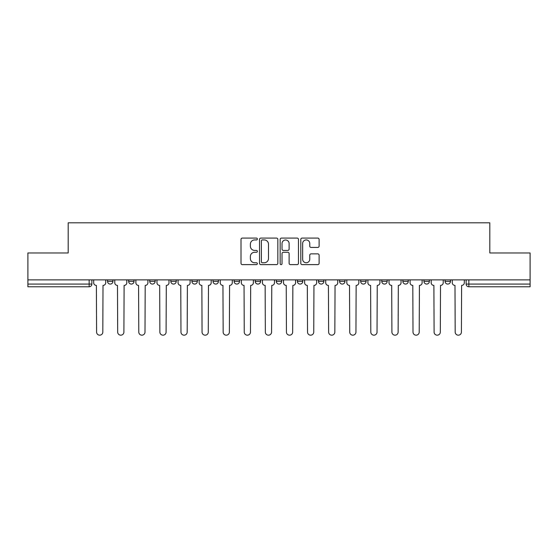 <?xml version="1.0" encoding="UTF-8"?>
<svg xmlns="http://www.w3.org/2000/svg" width="558" height="558" viewBox="0 0 558 558"><rect width="100%" height="100%" fill="white"/><g stroke="black" fill="none" stroke-linecap="round" stroke-linejoin="round"><path stroke-width="0.84" d="M257.364 239.005A0.928 0.928 0 0 0 256.436 238.078L242.332 238.078A1.325 1.325 0 0 0 241.007 239.403L241.007 263.292A1.325 1.325 0 0 0 242.332 264.618L256.436 264.618A0.928 0.928 0 0 0 257.364 263.69A0.928 0.928 0 0 0 256.436 262.762L254.608 262.762A4.248 4.248 0 0 1 250.368 258.514L250.368 256.527A4.248 4.248 0 0 1 254.608 252.279L256.436 252.279A0.928 0.928 0 0 0 257.364 251.351A0.928 0.928 0 0 0 256.436 250.416L254.608 250.416A4.248 4.248 0 0 1 250.368 246.169L250.368 244.181A4.248 4.248 0 0 1 254.608 239.933L256.436 239.933A0.928 0.928 0 0 0 257.364 239.005M339.578 279.879L339.578 281.365L344.983 281.365A2.706 2.706 0 0 1 342.284 284.071A2.706 2.706 0 0 1 339.578 281.365L339.578 279.879M276.294 279.879L276.294 281.365L281.706 281.365A2.706 2.706 0 0 1 279 284.071A2.706 2.706 0 0 1 276.294 281.365L276.294 279.879M234.109 279.879L234.109 281.365L239.515 281.365A2.706 2.706 0 0 1 236.815 284.071A2.706 2.706 0 0 1 234.109 281.365L234.109 279.879M213.016 279.879L213.016 281.365L218.422 281.365A2.706 2.706 0 0 1 215.716 284.071A2.706 2.706 0 0 1 213.016 281.365L213.016 279.879M170.825 279.879L170.825 281.365L176.237 281.365A2.706 2.706 0 0 1 173.531 284.071A2.706 2.706 0 0 1 170.825 281.365L170.825 279.879M317.788 247.431A1.325 1.325 0 0 0 319.113 246.106L319.113 239.403A1.325 1.325 0 0 0 317.788 238.078L302.129 238.078A1.325 1.325 0 0 0 300.797 239.403L300.797 263.292A1.325 1.325 0 0 0 302.129 264.618L317.788 264.618A1.325 1.325 0 0 0 319.113 263.292L319.113 255.194A1.325 1.325 0 0 0 317.788 253.869L311.085 253.869A1.325 1.325 0 0 0 309.76 255.194L309.76 259.212A3.55 3.55 0 0 1 306.209 262.762A3.55 3.55 0 0 1 302.659 259.212L302.659 243.483A3.55 3.55 0 0 1 306.209 239.933A3.55 3.55 0 0 1 309.76 243.483L309.76 246.106A1.325 1.325 0 0 0 311.085 247.431L317.788 247.431M27.9 279.879L27.9 252.969L68.195 252.969L68.195 222.816L489.805 222.816L489.805 252.969L530.1 252.969L530.1 279.879L27.9 279.879L27.9 284.071L91.861 284.071L91.861 279.879L91.861 284.071A2.706 2.706 0 0 1 89.154 286.777L27.9 286.777L27.9 284.071M277.835 239.403A1.325 1.325 0 0 0 276.51 238.078L260.851 238.078A1.325 1.325 0 0 0 259.526 239.403L259.526 263.292A1.325 1.325 0 0 0 260.851 264.618L276.51 264.618A1.325 1.325 0 0 0 277.835 263.292L277.835 239.403M281.49 238.078L297.149 238.078A1.325 1.325 0 0 1 298.474 239.403L298.474 263.292A1.325 1.325 0 0 1 297.149 264.618L290.446 264.618A1.325 1.325 0 0 1 289.121 263.292L289.121 253.604A1.325 1.325 0 0 0 287.795 252.279L283.345 252.279A1.325 1.325 0 0 0 282.02 253.604L282.02 263.69A0.928 0.928 0 0 1 281.093 264.618A0.928 0.928 0 0 1 280.165 263.69L280.165 239.403A1.325 1.325 0 0 1 281.49 238.078M466.139 279.879L466.139 284.071L530.1 284.071L530.1 286.777L468.846 286.777A2.706 2.706 0 0 1 466.139 284.071M530.1 279.879L530.1 284.071M450.459 279.879L450.459 281.365A2.706 2.706 0 0 1 447.753 284.071A2.706 2.706 0 0 1 445.047 281.365L450.459 281.365M445.047 279.879L445.047 281.365M429.36 279.879L429.36 281.365A2.706 2.706 0 0 1 426.661 284.071A2.706 2.706 0 0 1 423.954 281.365L429.36 281.365M423.954 279.879L423.954 281.365M408.268 279.879L408.268 281.365A2.706 2.706 0 0 1 405.561 284.071A2.706 2.706 0 0 1 402.862 281.365L408.268 281.365M402.862 279.879L402.862 281.365M387.175 279.879L387.175 281.365A2.706 2.706 0 0 1 384.469 284.071A2.706 2.706 0 0 1 381.763 281.365A2.706 2.706 0 0 0 384.469 284.071M381.763 279.879L381.763 281.365L387.175 281.365M366.083 279.879L366.083 281.365A2.706 2.706 0 0 1 363.377 284.071A2.706 2.706 0 0 1 360.67 281.365A2.706 2.706 0 0 0 363.377 284.071M360.67 279.879L360.67 281.365L366.083 281.365M344.983 279.879L344.983 281.365A2.706 2.706 0 0 1 342.284 284.071M323.891 279.879L323.891 281.365A2.706 2.706 0 0 1 321.185 284.071A2.706 2.706 0 0 1 318.485 281.365L323.891 281.365M318.485 279.879L318.485 281.365M302.799 279.879L302.799 281.365A2.706 2.706 0 0 1 300.092 284.071A2.706 2.706 0 0 1 297.393 281.365L302.799 281.365L302.799 279.879M297.393 279.879L297.393 281.365M281.706 279.879L281.706 281.365M260.607 279.879L260.607 281.365A2.706 2.706 0 0 1 257.908 284.071A2.706 2.706 0 0 1 255.201 281.365L260.607 281.365L260.607 279.879M255.201 279.879L255.201 281.365M239.515 279.879L239.515 281.365L239.515 279.879M218.422 281.365L218.422 279.879L218.422 281.365A2.706 2.706 0 0 1 215.716 284.071M197.33 279.879L197.33 281.365A2.706 2.706 0 0 1 194.623 284.071A2.706 2.706 0 0 1 191.917 281.365A2.706 2.706 0 0 0 194.623 284.071A2.706 2.706 0 0 0 197.33 281.365L197.33 279.879M191.917 279.879L191.917 281.365L197.33 281.365M176.237 279.879L176.237 281.365M155.138 279.879L155.138 281.365A2.706 2.706 0 0 1 152.439 284.071A2.706 2.706 0 0 1 149.732 281.365A2.706 2.706 0 0 0 152.439 284.071A2.706 2.706 0 0 0 155.138 281.365L149.732 281.365L149.732 279.879M128.64 279.879L128.64 281.365L134.046 281.365L134.046 279.879L134.046 281.365A2.706 2.706 0 0 1 131.339 284.071A2.706 2.706 0 0 1 128.64 281.365A2.706 2.706 0 0 0 131.339 284.071M107.541 279.879L107.541 281.365L112.953 281.365L112.953 279.879L112.953 281.365A2.706 2.706 0 0 1 110.247 284.071A2.706 2.706 0 0 1 107.541 281.365A2.706 2.706 0 0 0 110.247 284.071M89.154 279.879L89.154 286.777A2.706 2.706 0 0 0 91.861 284.071M262.309 239.933A0.928 0.928 0 0 0 261.381 240.861L261.381 261.835A0.928 0.928 0 0 0 262.309 262.762L264.234 262.762A4.248 4.248 0 0 0 268.482 258.514L268.482 244.181A4.248 4.248 0 0 0 264.234 239.933L262.309 239.933M289.121 243.553A3.55 3.55 0 0 0 285.57 240.003A3.55 3.55 0 0 0 282.02 243.553L282.02 249.091A1.325 1.325 0 0 0 283.345 250.416L287.795 250.416A1.325 1.325 0 0 0 289.121 249.091L289.121 243.553M93.681 279.879L93.681 282.718A2.706 2.706 0 0 0 96.388 285.424L96.59 332.073A3.111 3.111 0 0 0 99.701 335.184A3.111 3.111 0 0 0 102.812 332.073L103.014 285.424A2.706 2.706 0 0 0 105.72 282.718L105.72 279.879M114.781 279.879L114.781 282.718A2.706 2.706 0 0 0 117.48 285.424L117.682 332.073A3.111 3.111 0 0 0 120.793 335.184A3.111 3.111 0 0 0 123.904 332.073L124.106 285.424A2.706 2.706 0 0 0 126.812 282.718L126.812 279.879M135.873 279.879L135.873 282.718A2.706 2.706 0 0 0 138.579 285.424L138.782 332.073A3.111 3.111 0 0 0 141.885 335.184A3.111 3.111 0 0 0 144.996 332.073L145.199 285.424A2.706 2.706 0 0 0 147.905 282.718L147.905 279.879M156.965 279.879L156.965 282.718A2.706 2.706 0 0 0 159.672 285.424L159.874 332.073A3.111 3.111 0 0 0 162.985 335.184A3.111 3.111 0 0 0 166.096 332.073L166.298 285.424A2.706 2.706 0 0 0 168.997 282.718L168.997 279.879M178.058 279.879L178.058 282.718A2.706 2.706 0 0 0 180.764 285.424L180.966 332.073A3.111 3.111 0 0 0 184.077 335.184A3.111 3.111 0 0 0 187.188 332.073L187.39 285.424A2.706 2.706 0 0 0 190.097 282.718L190.097 279.879M199.157 279.879L199.157 282.718A2.706 2.706 0 0 0 201.856 285.424L202.059 332.073A3.111 3.111 0 0 0 205.17 335.184A3.111 3.111 0 0 0 208.28 332.073L208.483 285.424A2.706 2.706 0 0 0 211.189 282.718L211.189 279.879M220.25 279.879L220.25 282.718A2.706 2.706 0 0 0 222.949 285.424L223.158 332.073A3.111 3.111 0 0 0 226.262 335.184A3.111 3.111 0 0 0 229.373 332.073L229.575 285.424A2.706 2.706 0 0 0 232.281 282.718L232.281 279.879M241.342 279.879L241.342 282.718A2.706 2.706 0 0 0 244.048 285.424L244.251 332.073A3.111 3.111 0 0 0 247.361 335.184A3.111 3.111 0 0 0 250.472 332.073L250.675 285.424A2.706 2.706 0 0 0 253.374 282.718L253.374 279.879M262.434 279.879L262.434 282.718A2.706 2.706 0 0 0 265.141 285.424L265.343 332.073A3.111 3.111 0 0 0 268.454 335.184A3.111 3.111 0 0 0 271.565 332.073L271.767 285.424A2.706 2.706 0 0 0 274.473 282.718L274.473 279.879M283.527 279.879L283.527 282.718A2.706 2.706 0 0 0 286.233 285.424L286.435 332.073A3.111 3.111 0 0 0 289.546 335.184A3.111 3.111 0 0 0 292.657 332.073L292.859 285.424A2.706 2.706 0 0 0 295.566 282.718L295.566 279.879M304.626 279.879L304.626 282.718A2.706 2.706 0 0 0 307.325 285.424L307.528 332.073A3.111 3.111 0 0 0 310.639 335.184A3.111 3.111 0 0 0 313.749 332.073L313.952 285.424A2.706 2.706 0 0 0 316.658 282.718L316.658 279.879M325.719 279.879L325.719 282.718A2.706 2.706 0 0 0 328.425 285.424L328.627 332.073A3.111 3.111 0 0 0 331.738 335.184A3.111 3.111 0 0 0 334.842 332.073L335.051 285.424A2.706 2.706 0 0 0 337.75 282.718L337.75 279.879M346.811 279.879L346.811 282.718A2.706 2.706 0 0 0 349.517 285.424L349.72 332.073A3.111 3.111 0 0 0 352.83 335.184A3.111 3.111 0 0 0 355.941 332.073L356.144 285.424A2.706 2.706 0 0 0 358.843 282.718L358.843 279.879M367.903 279.879L367.903 282.718A2.706 2.706 0 0 0 370.61 285.424L370.812 332.073A3.111 3.111 0 0 0 373.923 335.184A3.111 3.111 0 0 0 377.034 332.073L377.236 285.424A2.706 2.706 0 0 0 379.942 282.718L379.942 279.879M389.003 279.879L389.003 282.718A2.706 2.706 0 0 0 391.702 285.424L391.904 332.073A3.111 3.111 0 0 0 395.015 335.184A3.111 3.111 0 0 0 398.126 332.073L398.328 285.424A2.706 2.706 0 0 0 401.035 282.718L401.035 279.879M410.095 279.879L410.095 282.718A2.706 2.706 0 0 0 412.801 285.424L413.004 332.073A3.111 3.111 0 0 0 416.115 335.184A3.111 3.111 0 0 0 419.218 332.073L419.421 285.424A2.706 2.706 0 0 0 422.127 282.718L422.127 279.879M431.188 279.879L431.188 282.718A2.706 2.706 0 0 0 433.894 285.424L434.096 332.073A3.111 3.111 0 0 0 437.207 335.184A3.111 3.111 0 0 0 440.318 332.073L440.52 285.424A2.706 2.706 0 0 0 443.219 282.718L443.219 279.879M452.28 279.879L452.28 282.718A2.706 2.706 0 0 0 454.986 285.424L455.189 332.073A3.111 3.111 0 0 0 458.299 335.184A3.111 3.111 0 0 0 461.41 332.073L461.612 285.424A2.706 2.706 0 0 0 464.319 282.718L464.319 279.879M468.846 279.879L468.846 286.777"/></g></svg>
